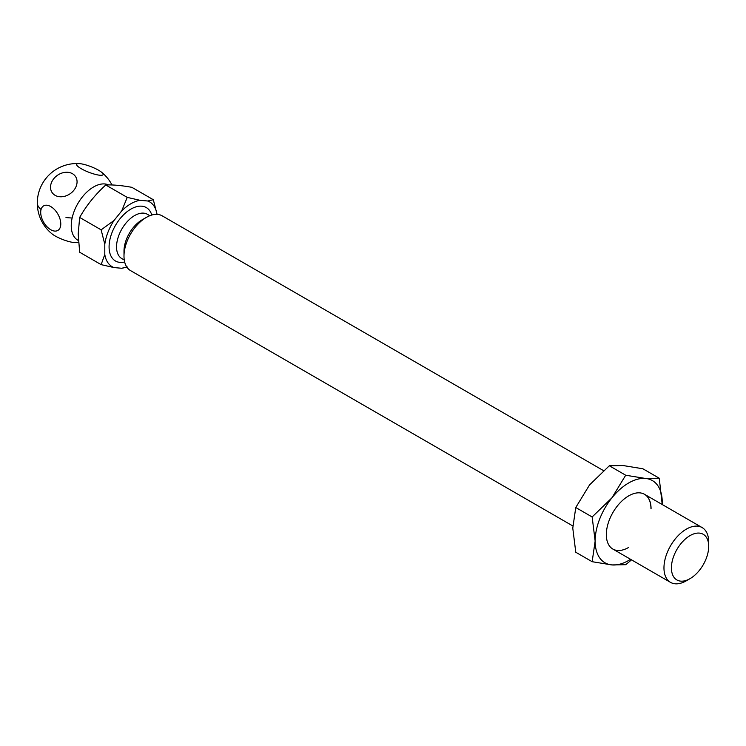 <?xml version="1.0" encoding="UTF-8"?>
<svg xmlns="http://www.w3.org/2000/svg" width="746" height="746" viewBox="0 0 746 746"><rect width="100%" height="100%" fill="white"/><g stroke="black" fill="none" stroke-linecap="round" stroke-linejoin="round"><path stroke-width="1.12" d="M659.25 478.223L642.875 468.777L623.106 465.541L609.323 465.774L589.554 484.919L575.772 507.513L592.147 516.969L611.925 497.824L625.698 475.23L645.476 478.456L659.25 478.223L662.215 504.52A47.446 27.397 120 0 0 662.243 502.328A47.446 27.397 120 0 0 645.476 478.456A47.446 27.397 120 0 0 611.925 497.824A47.446 27.397 120 0 0 595.149 541.064A47.446 27.397 120 0 0 611.925 564.927A47.446 27.397 120 0 0 628.701 560.433A47.446 27.397 120 0 0 630.566 559.295M592.147 516.969L595.149 541.064L592.147 561.701L611.925 564.927L625.698 564.694L631.545 559.864M612.83 549.056A31.63 18.258 120 0 0 628.598 547.471M686.329 580.798L690.059 578.644A26.362 15.218 -60 0 1 671.419 567.883A26.362 15.218 -60 0 1 690.059 535.6A26.362 15.218 -60 0 1 708.7 546.361A26.362 15.218 -60 0 1 690.059 578.644L686.329 580.798A31.63 18.258 -60 0 1 670.514 582.365L612.886 549.084A31.63 18.258 -60 0 1 606.33 534.612A31.63 18.258 -60 0 1 620.14 502.776A31.63 18.258 -60 0 1 644.516 494.3A31.63 18.258 -60 0 1 651.062 508.781M650.969 508.725A31.63 18.258 120 0 0 644.469 494.272M625.698 475.23L609.323 465.774M592.147 561.701L575.772 552.245L572.779 528.149L575.772 507.513M603.477 470.614L162.18 215.827A31.63 18.258 120 0 0 146.365 217.394A31.63 18.258 120 0 0 123.995 256.13A31.63 18.258 120 0 0 130.55 270.611L572.816 525.958M670.514 582.365A31.63 18.258 -60 0 1 663.968 567.883A31.63 18.258 -60 0 1 686.329 529.147A31.63 18.258 -60 0 1 702.145 527.581A31.63 18.258 -60 0 1 708.7 542.053L708.7 546.361M146.365 217.394L142.076 219.865A25.569 14.761 120 0 0 123.995 251.188L123.995 256.13M156.986 214.363L156.986 214.111A37.431 21.606 120 0 0 147.773 201L153.322 199.714L131.856 187.321C121.216 185.418 112.515 184.644 105.764 184.989C95.124 194.687 86.424 205.504 79.663 217.45L78.199 233.992L79.663 252.241L101.13 264.634L114.007 267.572L121.682 268.262A37.431 21.606 120 0 0 126.699 266.881M108.552 184.924A31.63 18.258 120 0 0 107.228 184.421A31.63 18.258 120 0 0 72.129 218.009A31.63 18.258 120 0 0 71.243 225.684A31.63 18.258 120 0 0 77.798 240.165L78.414 240.51M81.193 168.68A14.193 3.003 -158.8 0 1 78.339 166.787A14.193 3.003 -158.8 0 1 79.552 163.635A14.193 3.003 -158.8 0 1 98.575 170.228A14.193 3.003 -158.8 0 1 101.437 172.13A14.193 3.003 -158.8 0 1 97.968 174.974A14.193 3.003 -158.8 0 1 81.193 168.68M41.067 209.477A14.193 8.197 60 0 1 49.143 205.784A14.193 8.197 60 0 1 59.083 216.508A14.193 8.197 60 0 1 52.351 230.514A14.193 8.197 60 0 1 41.067 209.477A39.538 15.041 0 0 1 37.3 203.061A39.538 39.538 0 0 0 52.239 234.039A14.193 3.003 21.2 0 0 55.101 235.932A14.193 3.003 21.2 0 0 74.124 242.525A39.538 39.538 0 0 0 78.563 242.581M55.101 195.331A14.193 11.199 144.9 0 1 53.759 178.723A14.193 11.199 144.9 0 1 72.483 173.706A14.193 11.199 144.9 0 1 73.826 190.314A14.193 11.199 144.9 0 1 55.101 195.331M147.773 201L140.108 200.32A37.431 21.606 120 0 0 121.682 210.959L114.007 220.499A37.431 21.606 120 0 0 104.794 244.24L104.794 254.47A37.431 21.606 120 0 0 114.007 267.572M121.682 268.262L127.23 266.965M104.794 254.47L101.13 264.634M104.794 244.24L101.13 229.843L79.663 217.45M114.007 220.499L101.13 229.843M121.682 210.959L127.23 197.382L105.764 184.989M140.108 200.32L127.23 197.382M156.986 214.111L153.322 199.714M149.834 215.706L147.4 214.298A25.569 14.761 120 0 0 127.697 221.152A25.569 14.761 120 0 0 116.544 246.879A25.569 14.761 120 0 0 121.831 258.582L124.265 259.99M124.666 262.014A30.838 17.801 -60 0 1 109.084 246.879A30.838 17.801 -60 0 1 127.743 211.193A30.838 17.801 -60 0 1 151.792 215.034M72.129 218.009A39.538 15.041 180 0 1 65.974 217.534M644.516 494.3L702.145 527.581M79.552 163.635A39.538 39.538 0 0 0 37.3 203.061M111.984 184.971A39.538 39.538 0 0 0 101.437 172.13"/></g></svg>
